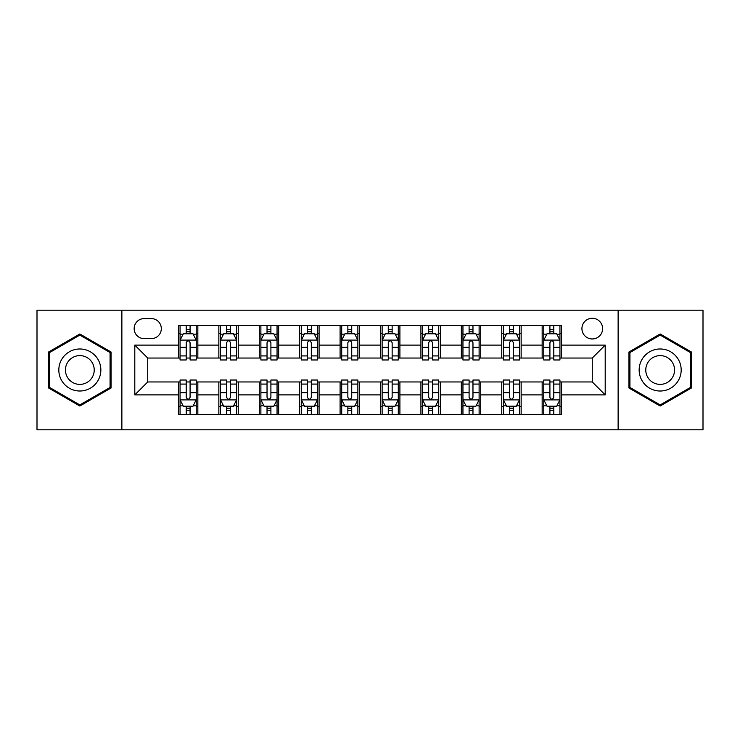 <?xml version="1.0" encoding="UTF-8"?>
<svg xmlns="http://www.w3.org/2000/svg" width="740" height="740" viewBox="0 0 740 740"><rect width="100%" height="100%" fill="white"/><g stroke="black" fill="none" stroke-linecap="round" stroke-linejoin="round"><path stroke-width="1.11" d="M592.268 318.274A10.341 10.341 0 0 0 581.927 328.615A10.341 10.341 0 0 0 592.268 338.966A10.341 10.341 0 0 0 602.619 328.615A10.341 10.341 0 0 0 592.268 318.274M618.131 429.811L703 429.811L703 310.19L618.131 310.19L618.131 429.811L121.869 429.811L121.869 310.19L37 310.19L37 429.811L121.869 429.811M144.171 338.643L151.284 338.643A10.018 10.018 0 0 0 161.311 328.615A10.018 10.018 0 0 0 151.284 318.598L144.171 318.598A10.018 10.018 0 0 0 134.153 328.615A10.018 10.018 0 0 0 144.171 338.643M618.131 310.19L121.869 310.19M178.442 394.892L134.8 394.892L134.8 345.108L178.442 345.108L178.442 358.04L147.732 358.04L147.732 381.96L178.442 381.96L178.442 414.456L561.558 414.456L561.558 381.96L592.268 381.96L592.268 358.04L561.558 358.04L561.558 345.108L605.2 345.108L605.2 394.892L561.558 394.892M561.558 345.108L561.558 325.545L178.442 325.545L178.442 345.108M542.161 325.545L542.161 358.04L543.771 358.04M549.913 358.04L553.798 358.04M559.94 358.04L561.558 358.04M542.161 358.04L519.526 358.04M501.748 325.545L501.748 358.04L503.357 358.04M509.509 358.04L513.384 358.04M501.748 358.04L479.113 358.04M461.335 325.545L461.335 358.04L462.953 358.04M469.095 358.04L472.971 358.04M461.335 358.04L438.7 358.04M420.921 325.545L420.921 358.04L422.54 358.04M428.682 358.04L432.558 358.04M420.921 358.04L398.286 358.04M380.508 325.545L380.508 358.04L382.127 358.04M388.269 358.04L392.144 358.04M380.508 358.04L357.873 358.04M340.095 325.545L340.095 358.04L341.714 358.04M347.856 358.04L351.731 358.04M340.095 358.04L317.46 358.04M299.682 325.545L299.682 358.04L301.3 358.04M307.442 358.04L311.318 358.04M299.682 358.04L277.047 358.04M259.268 325.545L259.268 358.04L260.887 358.04M267.029 358.04L270.905 358.04M259.268 358.04L236.643 358.04M218.855 325.545L218.855 358.04L220.474 358.04M226.616 358.04L230.492 358.04M218.855 358.04L196.23 358.04M178.442 358.04L180.061 358.04M186.203 358.04L190.088 358.04M178.442 381.96L180.061 381.96M186.203 381.96L190.088 381.96M196.23 381.96L197.839 381.96L197.839 414.456M220.474 381.96L197.839 381.96M226.616 381.96L230.492 381.96M236.643 381.96L238.252 381.96L238.252 414.456M260.887 381.96L238.252 381.96M267.029 381.96L270.905 381.96M277.047 381.96L278.666 381.96L278.666 414.456M301.3 381.96L278.666 381.96M307.442 381.96L311.318 381.96M317.46 381.96L319.079 381.96L319.079 414.456M341.714 381.96L319.079 381.96M347.856 381.96L351.731 381.96M357.873 381.96L359.492 381.96L359.492 414.456M382.127 381.96L359.492 381.96M388.269 381.96L392.144 381.96M398.286 381.96L399.905 381.96L399.905 414.456M422.54 381.96L399.905 381.96M428.682 381.96L432.558 381.96M438.7 381.96L440.319 381.96L440.319 414.456M462.953 381.96L440.319 381.96M469.095 381.96L472.971 381.96M479.113 381.96L480.732 381.96L480.732 414.456M503.357 381.96L480.732 381.96M509.509 381.96L513.384 381.96M519.526 381.96L521.145 381.96L521.145 414.456M543.771 381.96L521.145 381.96M549.913 381.96L553.798 381.96M559.94 381.96L561.558 381.96M197.839 325.545L197.839 358.04M178.442 333.629L180.061 333.629M186.203 333.629L190.088 333.629M196.23 333.629L197.839 333.629M178.442 406.371L180.061 406.371M186.203 406.371L190.088 406.371M196.23 406.371L197.839 406.371M218.855 381.96L218.855 414.456M238.252 325.545L238.252 358.04M218.855 333.629L220.474 333.629M226.616 333.629L230.492 333.629M236.643 333.629L238.252 333.629M218.855 406.371L220.474 406.371M226.616 406.371L230.492 406.371M236.643 406.371L238.252 406.371M259.268 381.96L259.268 414.456M259.268 406.371L260.887 406.371M267.029 406.371L270.905 406.371M277.047 406.371L278.666 406.371M278.666 325.545L278.666 358.04M259.268 333.629L260.887 333.629M267.029 333.629L270.905 333.629M277.047 333.629L278.666 333.629M299.682 381.96L299.682 414.456M299.682 406.371L301.3 406.371M307.442 406.371L311.318 406.371M317.46 406.371L319.079 406.371M319.079 325.545L319.079 358.04M299.682 333.629L301.3 333.629M307.442 333.629L311.318 333.629M317.46 333.629L319.079 333.629M340.095 381.96L340.095 414.456M340.095 406.371L341.714 406.371M347.856 406.371L351.731 406.371M357.873 406.371L359.492 406.371M359.492 325.545L359.492 358.04M340.095 333.629L341.714 333.629M347.856 333.629L351.731 333.629M357.873 333.629L359.492 333.629M380.508 381.96L380.508 414.456M380.508 406.371L382.127 406.371M388.269 406.371L392.144 406.371M398.286 406.371L399.905 406.371M399.905 325.545L399.905 358.04M380.508 333.629L382.127 333.629M388.269 333.629L392.144 333.629M398.286 333.629L399.905 333.629M420.921 381.96L420.921 414.456M420.921 406.371L422.54 406.371M428.682 406.371L432.558 406.371M438.7 406.371L440.319 406.371M440.319 325.545L440.319 358.04M420.921 333.629L422.54 333.629M428.682 333.629L432.558 333.629M438.7 333.629L440.319 333.629M461.335 381.96L461.335 414.456M461.335 406.371L462.953 406.371M469.095 406.371L472.971 406.371M479.113 406.371L480.732 406.371M480.732 325.545L480.732 358.04M461.335 333.629L462.953 333.629M469.095 333.629L472.971 333.629M479.113 333.629L480.732 333.629M501.748 381.96L501.748 414.456M501.748 406.371L503.357 406.371M509.509 406.371L513.384 406.371M519.526 406.371L521.145 406.371M521.145 325.545L521.145 358.04M501.748 333.629L503.357 333.629M509.509 333.629L513.384 333.629M519.526 333.629L521.145 333.629M542.161 381.96L542.161 414.456M542.161 406.371L543.771 406.371M549.913 406.371L553.798 406.371M559.94 406.371L561.558 406.371M542.161 333.629L543.771 333.629M549.913 333.629L553.798 333.629M559.94 333.629L561.558 333.629M147.732 358.04L134.8 345.108M147.732 381.96L134.8 394.892M605.2 345.108L592.268 358.04M605.2 394.892L592.268 381.96M79.837 406.029L111.037 388.01L111.037 351.99L79.837 333.971L48.636 351.99L48.636 388.01L79.837 406.029M691.364 351.99L660.163 333.971L628.963 351.99L628.963 388.01L660.163 406.029L691.364 388.01L691.364 351.99M190.088 329.753L186.203 329.753M196.23 355.921L190.088 355.921L190.088 359.982L196.23 359.982L196.23 340.252L192.992 333.786L183.298 333.786L180.061 340.252L180.061 359.982L186.203 359.982L186.203 355.921L180.061 355.921M180.061 340.252L180.061 325.545M196.23 340.252L196.23 325.545M186.203 333.786L186.203 325.545M190.088 325.545L190.088 333.786M190.088 355.921L190.088 342.685C188.792 340.187 187.498 340.187 186.203 342.685L186.203 355.921M186.203 410.247L190.088 410.247M180.061 384.079L186.203 384.079L186.203 380.018L180.061 380.018L180.061 399.748L183.298 406.214L192.992 406.214L196.23 399.748L196.23 380.018L190.088 380.018L190.088 384.079L196.23 384.079M196.23 399.748L196.23 414.456M180.061 399.748L180.061 414.456M190.088 406.214L190.088 414.456M186.203 414.456L186.203 406.214M186.203 384.079L186.203 397.315C187.498 399.813 188.792 399.813 190.088 397.315L190.088 384.079M230.492 329.753L226.616 329.753M236.643 355.921L230.492 355.921L230.492 359.982L236.643 359.982L236.643 340.252L233.405 333.786L223.702 333.786L220.474 340.252L220.474 359.982L226.616 359.982L226.616 355.921L220.474 355.921M220.474 340.252L220.474 325.545M236.643 340.252L236.643 325.545M226.616 333.786L226.616 325.545M230.492 325.545L230.492 333.786M230.492 355.921L230.492 342.685C229.206 340.187 227.911 340.187 226.616 342.685L226.616 355.921M270.905 329.753L267.029 329.753M277.047 355.921L270.905 355.921L270.905 359.982L277.047 359.982L277.047 340.252L273.818 333.786L264.115 333.786L260.887 340.252L260.887 359.982L267.029 359.982L267.029 355.921L260.887 355.921M260.887 340.252L260.887 325.545M277.047 340.252L277.047 325.545M267.029 333.786L267.029 325.545M270.905 325.545L270.905 333.786M270.905 355.921L270.905 342.685C269.619 340.187 268.324 340.187 267.029 342.685L267.029 355.921M311.318 329.753L307.442 329.753M317.46 355.921L311.318 355.921L311.318 359.982L317.46 359.982L317.46 340.252L314.232 333.786L304.529 333.786L301.3 340.252L301.3 359.982L307.442 359.982L307.442 355.921L301.3 355.921M301.3 340.252L301.3 325.545M317.46 340.252L317.46 325.545M307.442 333.786L307.442 325.545M311.318 325.545L311.318 333.786M311.318 355.921L311.318 342.685C310.032 340.187 308.737 340.187 307.442 342.685L307.442 355.921M226.616 410.247L230.492 410.247M220.474 384.079L226.616 384.079L226.616 380.018L220.474 380.018L220.474 399.748L223.702 406.214L233.405 406.214L236.643 399.748L236.643 380.018L230.492 380.018L230.492 384.079L236.643 384.079M236.643 399.748L236.643 414.456M220.474 399.748L220.474 414.456M230.492 406.214L230.492 414.456M226.616 414.456L226.616 406.214M226.616 384.079L226.616 397.315C227.911 399.813 229.197 399.813 230.492 397.315L230.492 384.079M267.029 410.247L270.905 410.247M260.887 384.079L267.029 384.079L267.029 380.018L260.887 380.018L260.887 399.748L264.115 406.214L273.818 406.214L277.047 399.748L277.047 380.018L270.905 380.018L270.905 384.079L277.047 384.079M277.047 399.748L277.047 414.456M260.887 399.748L260.887 414.456M270.905 406.214L270.905 414.456M267.029 414.456L267.029 406.214M267.029 384.079L267.029 397.315C268.324 399.813 269.61 399.813 270.905 397.315L270.905 384.079M307.442 410.247L311.318 410.247M301.3 384.079L307.442 384.079L307.442 380.018L301.3 380.018L301.3 399.748L304.529 406.214L314.232 406.214L317.46 399.748L317.46 380.018L311.318 380.018L311.318 384.079L317.46 384.079M317.46 399.748L317.46 414.456M301.3 399.748L301.3 414.456M311.318 406.214L311.318 414.456M307.442 414.456L307.442 406.214M307.442 384.079L307.442 397.315C308.737 399.813 310.023 399.813 311.318 397.315L311.318 384.079M351.731 329.753L347.856 329.753M357.873 355.921L351.731 355.921L351.731 359.982L357.873 359.982L357.873 340.252L354.645 333.786L344.942 333.786L341.714 340.252L341.714 359.982L347.856 359.982L347.856 355.921L341.714 355.921M341.714 340.252L341.714 325.545M357.873 340.252L357.873 325.545M347.856 333.786L347.856 325.545M351.731 325.545L351.731 333.786M351.731 355.921L351.731 342.685C350.446 340.187 349.151 340.187 347.856 342.685L347.856 355.921M347.856 410.247L351.731 410.247M341.714 384.079L347.856 384.079L347.856 380.018L341.714 380.018L341.714 399.748L344.942 406.214L354.645 406.214L357.873 399.748L357.873 380.018L351.731 380.018L351.731 384.079L357.873 384.079M357.873 399.748L357.873 414.456M341.714 399.748L341.714 414.456M351.731 406.214L351.731 414.456M347.856 414.456L347.856 406.214M347.856 384.079L347.856 397.315C349.141 399.813 350.436 399.813 351.731 397.315L351.731 384.079M98.041 359.492A21.016 21.016 0 0 0 69.329 351.805A21.016 21.016 0 0 0 61.642 380.508A21.016 21.016 0 0 0 90.345 388.195A21.016 21.016 0 0 0 98.041 359.492M92.297 362.804A14.384 14.384 0 0 0 72.64 357.54A14.384 14.384 0 0 0 67.377 377.197A14.384 14.384 0 0 0 87.033 382.46A14.384 14.384 0 0 0 92.297 362.804M79.837 404.91L49.608 387.455L49.608 352.545L79.837 335.091L110.066 352.545L110.066 387.455L79.837 404.91M660.163 391.016A21.016 21.016 0 0 0 681.179 370A21.016 21.016 0 0 0 660.163 348.984A21.016 21.016 0 0 0 639.147 370A21.016 21.016 0 0 0 660.163 391.016M660.163 384.384A14.384 14.384 0 0 0 674.547 370A14.384 14.384 0 0 0 660.163 355.616A14.384 14.384 0 0 0 645.779 370A14.384 14.384 0 0 0 660.163 384.384M629.934 352.545L660.163 335.091L690.392 352.545L690.392 387.455L660.163 404.91L629.934 387.455L629.934 352.545M392.144 329.753L388.269 329.753M398.286 355.921L392.144 355.921L392.144 359.982L398.286 359.982L398.286 340.252L395.058 333.786L385.355 333.786L382.127 340.252L382.127 359.982L388.269 359.982L388.269 355.921L382.127 355.921M382.127 340.252L382.127 325.545M398.286 340.252L398.286 325.545M388.269 333.786L388.269 325.545M392.144 325.545L392.144 333.786M392.144 355.921L392.144 342.685C390.859 340.187 389.564 340.187 388.269 342.685L388.269 355.921M432.558 329.753L428.682 329.753M438.7 355.921L432.558 355.921L432.558 359.982L438.7 359.982L438.7 340.252L435.471 333.786L425.768 333.786L422.54 340.252L422.54 359.982L428.682 359.982L428.682 355.921L422.54 355.921M422.54 340.252L422.54 325.545M438.7 340.252L438.7 325.545M428.682 333.786L428.682 325.545M432.558 325.545L432.558 333.786M432.558 355.921L432.558 342.685C431.263 340.187 429.977 340.187 428.682 342.685L428.682 355.921M472.971 329.753L469.095 329.753M479.113 355.921L472.971 355.921L472.971 359.982L479.113 359.982L479.113 340.252L475.885 333.786L466.182 333.786L462.953 340.252L462.953 359.982L469.095 359.982L469.095 355.921L462.953 355.921M462.953 340.252L462.953 325.545M479.113 340.252L479.113 325.545M469.095 333.786L469.095 325.545M472.971 325.545L472.971 333.786M472.971 355.921L472.971 342.685C471.676 340.187 470.39 340.187 469.095 342.685L469.095 355.921M513.384 329.753L509.509 329.753M519.526 355.921L513.384 355.921L513.384 359.982L519.526 359.982L519.526 340.252L516.298 333.786L506.595 333.786L503.357 340.252L503.357 359.982L509.509 359.982L509.509 355.921L503.357 355.921M503.357 340.252L503.357 325.545M519.526 340.252L519.526 325.545M509.509 333.786L509.509 325.545M513.384 325.545L513.384 333.786M513.384 355.921L513.384 342.685C512.089 340.187 510.804 340.187 509.509 342.685L509.509 355.921M553.798 329.753L549.913 329.753M559.94 355.921L553.798 355.921L553.798 359.982L559.94 359.982L559.94 340.252L556.702 333.786L547.008 333.786L543.771 340.252L543.771 359.982L549.913 359.982L549.913 355.921L543.771 355.921M543.771 340.252L543.771 325.545M559.94 340.252L559.94 325.545M549.913 333.786L549.913 325.545M553.798 325.545L553.798 333.786M553.798 355.921L553.798 342.685C552.502 340.187 551.207 340.187 549.913 342.685L549.913 355.921M388.269 410.247L392.144 410.247M382.127 384.079L388.269 384.079L388.269 380.018L382.127 380.018L382.127 399.748L385.355 406.214L395.058 406.214L398.286 399.748L398.286 380.018L392.144 380.018L392.144 384.079L398.286 384.079M398.286 399.748L398.286 414.456M382.127 399.748L382.127 414.456M392.144 406.214L392.144 414.456M388.269 414.456L388.269 406.214M388.269 384.079L388.269 397.315C389.555 399.813 390.85 399.813 392.144 397.315L392.144 384.079M428.682 410.247L432.558 410.247M422.54 384.079L428.682 384.079L428.682 380.018L422.54 380.018L422.54 399.748L425.768 406.214L435.471 406.214L438.7 399.748L438.7 380.018L432.558 380.018L432.558 384.079L438.7 384.079M438.7 399.748L438.7 414.456M422.54 399.748L422.54 414.456M432.558 406.214L432.558 414.456M428.682 414.456L428.682 406.214M428.682 384.079L428.682 397.315C429.968 399.813 431.263 399.813 432.558 397.315L432.558 384.079M469.095 410.247L472.971 410.247M462.953 384.079L469.095 384.079L469.095 380.018L462.953 380.018L462.953 399.748L466.182 406.214L475.885 406.214L479.113 399.748L479.113 380.018L472.971 380.018L472.971 384.079L479.113 384.079M479.113 399.748L479.113 414.456M462.953 399.748L462.953 414.456M472.971 406.214L472.971 414.456M469.095 414.456L469.095 406.214M469.095 384.079L469.095 397.315C470.381 399.813 471.676 399.813 472.971 397.315L472.971 384.079M509.509 410.247L513.384 410.247M503.357 384.079L509.509 384.079L509.509 380.018L503.357 380.018L503.357 399.748L506.595 406.214L516.298 406.214L519.526 399.748L519.526 380.018L513.384 380.018L513.384 384.079L519.526 384.079M519.526 399.748L519.526 414.456M503.357 399.748L503.357 414.456M513.384 406.214L513.384 414.456M509.509 414.456L509.509 406.214M509.509 384.079L509.509 397.315C510.794 399.813 512.089 399.813 513.384 397.315L513.384 384.079M549.913 410.247L553.798 410.247M543.771 384.079L549.913 384.079L549.913 380.018L543.771 380.018L543.771 399.748L547.008 406.214L556.702 406.214L559.94 399.748L559.94 380.018L553.798 380.018L553.798 384.079L559.94 384.079M559.94 399.748L559.94 414.456M543.771 399.748L543.771 414.456M553.798 406.214L553.798 414.456M549.913 414.456L549.913 406.214M549.913 384.079L549.913 397.315C551.207 399.813 552.502 399.813 553.798 397.315L553.798 384.079M218.855 394.892L197.839 394.892M218.855 345.108L197.839 345.108M259.268 345.108L238.252 345.108M259.268 394.892L238.252 394.892M299.682 345.108L278.666 345.108M299.682 394.892L278.666 394.892M340.095 345.108L319.079 345.108M340.095 394.892L319.079 394.892M380.508 345.108L359.492 345.108M380.508 394.892L359.492 394.892M420.921 345.108L399.905 345.108M420.921 394.892L399.905 394.892M461.335 345.108L440.319 345.108M461.335 394.892L440.319 394.892M501.748 345.108L480.732 345.108M501.748 394.892L480.732 394.892M542.161 345.108L521.145 345.108M542.161 394.892L521.145 394.892M196.146 340.095L180.144 340.095M180.061 334.175L183.104 334.175M193.186 334.175L196.23 334.175M186.203 347.254L180.061 347.254M196.23 347.254L190.088 347.254M190.088 331.807L186.203 331.807M180.144 399.905L196.146 399.905M196.23 405.825L193.186 405.825M183.104 405.825L180.061 405.825M190.088 392.746L196.23 392.746M180.061 392.746L186.203 392.746M186.203 408.193L190.088 408.193M236.56 340.095L220.557 340.095M220.474 334.175L223.508 334.175M233.6 334.175L236.643 334.175M226.616 347.254L220.474 347.254M236.643 347.254L230.492 347.254M230.492 331.807L226.616 331.807M276.973 340.095L260.97 340.095M260.887 334.175L263.921 334.175M274.013 334.175L277.047 334.175M267.029 347.254L260.887 347.254M277.047 347.254L270.905 347.254M270.905 331.807L267.029 331.807M317.386 340.095L301.384 340.095M301.3 334.175L304.334 334.175M314.426 334.175L317.46 334.175M307.442 347.254L301.3 347.254M317.46 347.254L311.318 347.254M311.318 331.807L307.442 331.807M220.557 399.905L236.56 399.905M236.643 405.825L233.6 405.825M223.508 405.825L220.474 405.825M230.492 392.746L236.643 392.746M220.474 392.746L226.616 392.746M226.616 408.193L230.492 408.193M260.97 399.905L276.973 399.905M277.047 405.825L274.013 405.825M263.921 405.825L260.887 405.825M270.905 392.746L277.047 392.746M260.887 392.746L267.029 392.746M267.029 408.193L270.905 408.193M301.384 399.905L317.386 399.905M317.46 405.825L314.426 405.825M304.334 405.825L301.3 405.825M311.318 392.746L317.46 392.746M301.3 392.746L307.442 392.746M307.442 408.193L311.318 408.193M357.799 340.095L341.788 340.095M341.714 334.175L344.748 334.175M354.839 334.175L357.873 334.175M347.856 347.254L341.714 347.254M357.873 347.254L351.731 347.254M351.731 331.807L347.856 331.807M341.788 399.905L357.799 399.905M357.873 405.825L354.839 405.825M344.748 405.825L341.714 405.825M351.731 392.746L357.873 392.746M341.714 392.746L347.856 392.746M347.856 408.193L351.731 408.193M398.213 340.095L382.201 340.095M382.127 334.175L385.161 334.175M395.253 334.175L398.286 334.175M388.269 347.254L382.127 347.254M398.286 347.254L392.144 347.254M392.144 331.807L388.269 331.807M438.617 340.095L422.614 340.095M422.54 334.175L425.574 334.175M435.666 334.175L438.7 334.175M428.682 347.254L422.54 347.254M438.7 347.254L432.558 347.254M432.558 331.807L428.682 331.807M479.03 340.095L463.027 340.095M462.953 334.175L465.987 334.175M476.079 334.175L479.113 334.175M469.095 347.254L462.953 347.254M479.113 347.254L472.971 347.254M472.971 331.807L469.095 331.807M519.443 340.095L503.441 340.095M503.357 334.175L506.401 334.175M516.492 334.175L519.526 334.175M509.509 347.254L503.357 347.254M519.526 347.254L513.384 347.254M513.384 331.807L509.509 331.807M559.856 340.095L543.854 340.095M543.771 334.175L546.814 334.175M556.896 334.175L559.94 334.175M549.913 347.254L543.771 347.254M559.94 347.254L553.798 347.254M553.798 331.807L549.913 331.807M382.201 399.905L398.213 399.905M398.286 405.825L395.253 405.825M385.161 405.825L382.127 405.825M392.144 392.746L398.286 392.746M382.127 392.746L388.269 392.746M388.269 408.193L392.144 408.193M422.614 399.905L438.617 399.905M438.7 405.825L435.666 405.825M425.574 405.825L422.54 405.825M432.558 392.746L438.7 392.746M422.54 392.746L428.682 392.746M428.682 408.193L432.558 408.193M463.027 399.905L479.03 399.905M479.113 405.825L476.079 405.825M465.987 405.825L462.953 405.825M472.971 392.746L479.113 392.746M462.953 392.746L469.095 392.746M469.095 408.193L472.971 408.193M503.441 399.905L519.443 399.905M519.526 405.825L516.492 405.825M506.401 405.825L503.357 405.825M513.384 392.746L519.526 392.746M503.357 392.746L509.509 392.746M509.509 408.193L513.384 408.193M543.854 399.905L559.856 399.905M559.94 405.825L556.896 405.825M546.814 405.825L543.771 405.825M553.798 392.746L559.94 392.746M543.771 392.746L549.913 392.746M549.913 408.193L553.798 408.193"/></g></svg>
